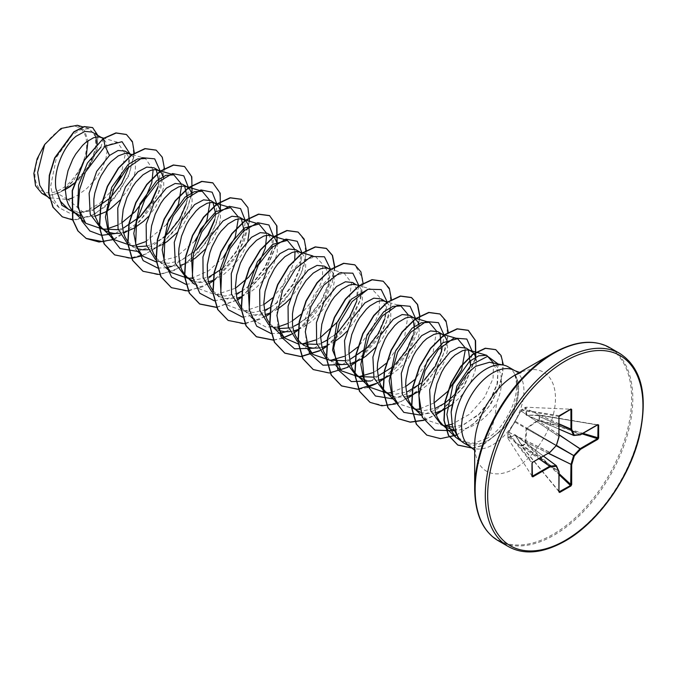 <?xml version="1.0" encoding="UTF-8"?>
<svg xmlns="http://www.w3.org/2000/svg" width="677" height="677" viewBox="0 0 677 677"><rect width="100%" height="100%" fill="white"/><g stroke="black" fill="none" stroke-linecap="round" stroke-linejoin="round"><path stroke-width="0.51" stroke-dasharray="3.38 2.54" d="M508.503 432.586L507.987 433.085A0.559 0.559 0 0 0 507.852 433.432L507.911 437.951L508.698 437.003L515.282 434.837L521.205 444.518L521.358 445.991L521.036 444.544L515.138 435.125L507.945 438.374L507.894 433.576A0.559 0.449 -39.3 0 1 508.376 432.975L521.205 410.6L507.911 433.297L508.376 432.975L532.444 462.374L532.097 463.381M559.092 491.46L521.739 446.194L521.51 445.813L525.547 443.477L525.75 443.884L521.468 446.211L559.456 491.9M559.667 415.636L558.965 416.44L558.965 436.335L521.163 411.159L521.476 410.296A0.559 0.449 -80.7 0 1 521.747 409.577L525.75 407.266L526.257 407.529L525.809 408.536L526.926 415.196L537.826 415.475L539.484 415.009L539.357 420.62L537.826 420.976L526.926 428.321L525.809 441.793L526.257 443.3L525.547 443.477L525.124 441.776L526.105 428.592L537.47 420.4L539.154 419.918L539.154 415.255L526.537 415.348L525.124 408.561L525.547 407.393L521.51 409.729L521.205 410.6M60.837 129.586A36.6 21.131 120 0 0 34.959 174.404A36.6 21.131 120 0 0 60.837 189.348A36.6 21.131 120 0 0 86.715 144.531A36.6 21.131 120 0 0 60.837 129.586M452.591 427.162L464.168 424.462L480.238 413.139L490.723 399.625L496.96 385.128L497.917 371.487L492.907 363.481L489.539 362.254M508.156 366.841A44.073 25.447 -60 0 1 514.884 374.542L514.605 374.237C519.487 389.393 514.994 406.606 501.124 425.884C496.774 431.376 491.908 435.624 486.543 438.628C492.281 429.277 495.564 417.481 496.393 403.221A39.351 22.722 -60 0 0 493.338 363.735A39.351 22.722 -60 0 0 491.02 362.677M514.884 374.542L515.002 374.609C520.765 390.316 516.771 407.799 503.028 427.077C498.069 433.331 492.543 438.036 486.467 441.192L481.127 443.41A44.073 25.447 -60 0 1 464.083 443.173M453.514 429.878L459.328 430.022L469.347 427.449C480.264 422.524 489.285 414.451 496.393 403.221M45.765 194.976L49.565 197.828L68.013 199.512L57.494 193.444A39.351 22.722 120 0 0 60.981 191.684A39.351 22.722 120 0 0 61.15 191.583L65.17 189.687M71.288 198.395L77.127 195.585L86.825 188.519L95.288 179.363L101.821 169.089L105.934 158.799L107.355 149.566L106.077 142.373L103.175 138.54M68.402 209.278L79.573 212.265L92.36 209.802M79.911 215.667L85.683 217.029L95.051 216.259M118.306 229.689L123.705 227.895M119.609 233.337L123.426 232.643M127.792 241.621L133.978 247.13L128.858 244.177L136.424 246.733M146.689 246.064L152.08 244.279L162.988 237.898M133.978 247.13L137.253 248.645M147.992 249.72L157.199 247.232L162.218 244.752M156.175 258.005L162.353 263.514L157.233 260.56L168.031 263.336L180.454 260.662L196.355 250.05M162.353 263.514L166.381 265.282L170.816 266.179L180.175 265.409M185.608 276.944L196.415 279.719L208.838 277.045M193.419 281.192L199.19 282.563L208.558 281.793M213.179 280.312L223.969 274.278L233.142 266.061L240.716 256.219L243.712 251.006L247.858 240.572M212.925 290.772L219.103 296.281L213.991 293.327L224.789 296.103L237.212 293.429M219.103 296.281L223.139 298.049L227.565 298.946L236.933 298.176M241.291 296.797L252.343 290.661L257.091 286.82L265.553 277.663L272.086 267.39L274.464 262.177L277.248 252.284L277.147 243.187L264.809 272.772L241.224 297.567M241.054 306.816L243.94 310.058L247.486 312.664L242.366 309.711L253.164 312.486L265.587 309.812M247.486 312.664L251.514 314.433L255.948 315.33L265.308 314.56M269.666 313.18L277.435 309.271M269.683 323.538L275.861 329.047L270.741 326.094L278.103 328.624M288.571 327.981L293.962 326.196M275.861 329.047L278.552 330.342M289.874 331.637L293.683 330.943M298.049 329.564L304.142 326.652L313.84 319.578L322.303 310.43L328.836 300.156L332.949 289.866L334.37 280.633L333.092 273.44L331.527 270.868L327.668 268.346M316.946 344.373L322.345 342.579M318.249 348.02L322.066 347.326M326.686 345.845L334.184 342.037M345.321 360.756L350.72 358.962M326.432 356.305L329.064 359.208L335.31 363.109M346.624 364.404L350.441 363.71M373.704 377.131L379.095 375.346M363.684 379.492L369.456 380.863L378.815 380.093M384.248 391.628L395.046 394.403L407.469 391.729M392.059 395.876L397.831 397.247L407.19 396.477M412.623 408.011L423.43 410.787L435.853 408.113M420.434 412.259L426.205 413.63L435.573 412.86M74.157 183.645L90.388 164.139L96.794 143.981M95.931 137.118L92.047 132.049M109.996 198.319L121.945 183.509L128.325 168.556L128.952 157.428L124.906 151.022M119.643 200.519L127.208 190.686L130.204 185.473L134.308 175.182L135.366 170.367L135.417 162.04L134.461 158.756L131.761 155.084M158.156 186.293L158.909 181.36M156.294 169.8L154.017 167.828M148.018 216.902L155.592 207.069L160.957 196.643L163.741 186.75L163.639 177.653M137.668 251.429L152.613 245.878L166.872 234.792L179.481 218.502L187.004 201.018L186.183 204.132L187.284 197.743M184.669 186.183L182.401 184.212M176.401 233.286L183.966 223.452L189.34 213.027L192.116 203.134L192.014 194.037M214.897 219.094L215.658 214.127M213.052 202.567L210.775 200.595M185.574 263.615L190.592 261.136M204.767 249.669L212.341 239.836L217.715 229.41L220.49 219.517L220.397 210.42L212.806 231.856L198.403 252.479L179.684 267.855L160.017 274.65M186.073 284.425L204.911 280.938L223.63 267.559L236.654 251.556L242.933 236.899L244.033 230.51M241.427 218.95L239.15 216.978M242.061 291.051L254.146 281.827L265.02 267.957L271.308 253.283L272.129 240.682L267.525 233.362M270.445 307.434L282.521 298.202L293.403 284.315L299.691 269.658L300.503 257.074L295.908 249.745M289.9 298.828L297.474 288.986L300.461 283.773L304.574 273.483L305.623 268.667L305.682 260.34L304.718 257.057L302.018 253.384M298.819 323.809L310.895 314.593L321.778 300.706L328.074 286.032L328.878 273.457L324.283 266.129M327.482 340.032L335.648 334.277M314.077 348.19L337.138 333.092L350.144 317.107L356.44 302.416L357.261 289.841L352.658 282.512M346.658 331.586L354.223 321.744L357.219 316.54L361.323 306.249L362.381 301.434L362.432 293.107L361.476 289.824L359.902 287.251L357.778 285.466M342.452 364.573L365.512 349.476L378.121 333.177L385.645 315.694L384.824 318.799L385.636 306.232L381.033 298.895M375.033 347.97L382.607 338.128L385.594 332.923L389.707 322.633L390.756 317.818L390.815 309.491L389.85 306.207L387.151 302.534M370.827 380.956L393.887 365.859L406.496 349.56L414.019 332.085L413.198 335.2L414.299 328.81M413.452 320.517L409.416 315.279M390.942 374.804L398.973 368.728L403.407 364.361L407.436 359.58L413.969 349.307L416.355 344.094L419.131 334.201L419.029 325.104M420.772 383.427L424.394 380.127L422.27 382.243L434.871 365.952L442.394 348.477L443.977 334.937M440.067 333.626L437.791 331.662M419.317 391.188L427.348 385.111L431.782 380.745L435.81 375.963L442.343 365.69L444.73 360.477L447.505 350.584L447.412 341.487M444.137 425.85L426.315 419.918L421.424 415.246L436.377 409.712L452.778 396.51L463.669 382.623L469.948 367.966L472.377 351.761M468.442 350.009L466.165 348.046M451.635 404.863L460.157 397.128L464.185 392.338L470.727 382.073L474.831 371.783L475.889 366.968L476.193 360.739M113.871 188.282L99.815 203.379L83.449 212.434L70.061 213.34L59.254 207.839L53.187 198.513L50.69 185.989L56.521 157.25L72.515 134.706L81.468 129.282L89.237 128.765L95.736 135.899L95.465 150.082L87.866 167.456L74.309 183.12M65.17 189.568L62.953 190.55L74.047 179.921L86.199 156.912M77.364 125.279L84.6 130.627L87.976 140.723M83.449 212.434L68.013 199.512M57.494 193.444L50.106 195.12L41.796 193.334M130.06 154.001L128.554 167.608M109.513 198.793L92.199 210.649L75.215 213.204M134.334 153.036L128.698 175.91L113.863 198.784L93.553 214.998L72.871 219.991M97.81 135.375L97.056 149.845L89.525 166.779L76.704 181.91L61.15 191.583M126.328 134.469L132.768 143.025L133.826 157.005L129.205 174.04L119.482 191.346L105.984 206.163L90.557 216.2L75.299 219.923L62.233 216.784M92.529 127.564L97.945 137.423L95.575 153.781L85.751 171.755L70.73 186.251M63.333 190.449L61.243 191.557M103.285 138.463L100.949 147.171L117.358 142.187L125.33 153.797L120.794 176.147M486.543 438.628L473.536 443.249L461.545 441.319M493.575 363.075L493.034 378.519L484.588 397.255L469.813 414.087L451.889 424.301M426.315 419.918L419.723 409.314M464.845 347.436L465.277 350.026M448.039 391.078L447.59 391.568M434.075 402.908L419.647 408.916M415.746 409.467L397.941 403.534M436.479 331.061L432.798 354.452L414.899 379.501M405.701 386.533L391.264 392.542M387.379 393.083L386.838 393.125M408.096 314.678L404.414 338.068L386.525 363.109M377.326 370.15L372.722 372.714M359.005 376.7L358.463 376.742M368.076 289.214L372.485 289.553L379.365 296.983L379.323 311.725L371.817 329.911L358.141 346.734M348.951 353.766L344.339 356.33M330.621 360.325L330.088 360.359M306.207 343.772L304.887 319.764L314.12 294.639L329.428 277.155L344.102 273.178L351.524 282.766L349.112 301.637M320.568 337.383L315.964 339.947M302.247 343.933L298.21 343.95M277.832 327.389L276.504 303.389L285.728 278.281L301.053 260.772L315.727 256.786L322.633 264.275L322.523 279.169L314.881 297.457L301.011 314.306M292.193 321L287.59 323.564M277.756 327.008L265.765 326.94L256.058 321.617L249.458 311.005M294.588 249.144L295.011 251.726M294.732 259.74L287.463 279.432L272.636 297.914M263.818 304.616L243.915 311.251L227.684 305.234L221.083 294.622M266.213 232.761L266.645 235.342M235.444 288.233L215.565 294.867L199.3 288.851L192.708 278.247M237.839 216.378L238.262 218.959M223.368 257.302L208.77 270.741L192.632 277.858M188.731 278.408L188.198 278.442M209.464 199.994L209.887 202.575M194.993 240.919L176.392 256.82L156.548 262.05M181.081 183.611L181.512 186.192M166.61 224.544L145.707 241.647M135.823 245.099L131.448 245.675M132.37 154.644L145.47 158.494L153.137 169.809M121.936 222.699L117.324 225.263M107.448 228.716L103.073 229.291M458.151 437.63L468.366 443.934L481.127 443.41M115.437 233.506L139.631 217.249M158.63 184.626L160.204 171.112M187.004 201.018L188.612 187.935M157.699 268.041L166.034 267.821M172.186 266.273L195.255 251.175M215.379 217.419L216.987 204.319M223.63 267.559L236.231 251.277L243.754 233.81L245.362 220.694M214.245 300.783L233.176 297.372L252.013 283.934L264.605 267.652L272.129 250.185L273.736 237.077M242.62 317.166L261.55 313.747L280.396 300.317L292.989 284.035L300.503 266.569L302.111 253.316M271.206 333.575L279.542 333.346M285.694 331.806L308.771 316.701L321.372 300.41L328.887 282.935L330.452 269.158M337.138 333.092L338.246 331.958M356.787 300.986L358.827 285.542M385.645 315.694L387.202 301.925M414.019 332.085L415.602 318.554M393.049 398.88L407.994 393.329L422.27 382.243M450.645 398.626L451.779 397.467M453.556 395.554L464.278 380.55L470.769 364.869M453.869 430.75L478.275 415.128L490.402 399.362L497.612 382.717L498.103 363.998M113.854 239.404L133.098 227.921L149.651 209.684L160.694 188.477L164.469 168.649M142.238 255.788L159.256 246.081L174.497 230.832L185.904 212.502L192.014 194.02M188.401 291.034L209.134 283.604M215.269 279.423L239.099 252.039L249.483 221.235M216.606 307.434L237.517 299.987M245.15 323.801L265.892 316.371M269.861 313.764L284.543 300.503L296.314 284.01L303.838 266.56L306.351 250.566M273.533 340.184L281.996 338.424M291.279 334.463L294.267 332.754M298.244 330.148L312.986 316.819L324.782 300.233L332.289 282.698L334.726 266.679M319.662 350.847L322.641 349.137M326.619 346.531L341.301 333.27L353.064 316.777L360.587 299.327L363.109 283.333M348.037 367.23L351.024 365.521M357.151 361.34L382.116 331.95L389.14 315.11L391.484 299.708M358.658 389.334L367.129 387.574M376.412 383.614L379.399 381.904M385.526 377.724L399.498 364.361L410.575 348.173L417.591 331.256L419.858 315.829M395.503 403.957L407.774 398.288M413.901 394.107L427.881 380.745L438.958 364.556L445.965 347.639L448.233 332.212M423.887 420.341L436.149 414.671M442.284 410.49L464.295 386.127L475.787 357.854M456.29 435.218L475.144 422.71L490.791 404.211L500.675 383.605L503.4 365.081M472.436 448.157L482.1 445.728L503.705 428.558L501.124 425.884M103.2 241.731L111.629 239.946M113.685 239.243L139.53 221.582L158.274 193.825L164.172 166.534L161.744 156.429L156.091 150.108M114.54 254.831L129.087 258.275L145.902 254.027L162.717 242.899L177.239 226.719L187.546 208.101L192.336 190.009L191.168 175.351L184.466 166.491M142.923 271.223L157.47 274.659L174.285 270.411L191.092 259.283L205.613 243.102L215.921 224.485L220.719 206.4L219.543 191.735L212.849 182.875M171.306 287.607L185.853 291.042L202.668 286.794L219.466 275.666L233.988 259.486L244.295 240.868L249.094 222.784L247.926 208.127L241.232 199.258M216.538 307.282L237.432 299.759M241.249 297.245L264.825 272.239L276.995 242.552M228.064 320.373L242.611 323.809L259.426 319.561L276.233 308.424L290.746 292.252L301.053 273.635L305.843 255.551L304.675 240.894L297.99 232.025M273.457 340.032L281.894 338.246M291.169 334.26L294.19 332.525M298.269 329.826L323.352 302.145L334.37 270.318M319.544 350.644L322.565 348.909M326.644 346.209L346.996 325.713L359.902 300.647L362.5 278.179L354.731 264.792M313.18 369.515L327.727 372.959L344.542 368.711L361.357 357.583L375.879 341.403L386.186 322.777L390.976 304.692L389.8 290.027L383.106 281.175M376.302 383.41L379.315 381.676M384.502 378.172L408.849 350.678L419.503 319.459M369.938 402.282L384.485 405.726L401.3 401.478L418.107 390.35L432.628 374.169L442.936 355.552L447.734 337.459L446.558 322.802L439.864 313.942M423.777 420.163L436.073 414.434M441.26 410.939L463.94 386.169L475.635 357.236M426.705 435.057L441.125 438.493L457.796 434.287L474.349 423.083L488.472 407.165L498.39 389.114L502.969 371.8L501.877 357.913L495.64 349.603M472.258 448.022L481.897 445.576L503.468 428.414A43.658 25.201 -60 0 0 514.605 374.237M50.106 195.12A39.139 22.595 120 0 0 74.047 179.921M515.002 374.609A43.658 25.201 -60 0 1 503.705 428.558L503.028 427.077M598.036 425.063L597.461 424.834L580.223 434.786L537.876 415.627M526.105 415.094A0.559 0.465 -15.5 0 1 526.714 415.077L559.092 429.074L526.537 415.348M570.939 409.526L570.381 409.5M521.045 410.914L558.931 436.53L556.181 445.694M532.139 475.728L532.444 476.202M515.282 434.837L543.479 456.154L515.138 435.125A0.559 0.465 -104.5 0 1 514.85 434.592M521.045 444.137L558.931 471.454L558.965 491.51M559.092 473.646L526.257 443.3L525.75 443.884L559.092 474.695M515.282 421.339L556.384 445.331M558.99 416.457L521.476 410.296L521.612 409.61A0.559 0.559 0 0 0 521.375 409.898L514.875 422.025L556.113 445.661L549.995 452.354M514.85 422.093L508.715 432.188L549.826 452.304L532.477 462.383M508.698 432.29L549.682 452.422M559.092 423.904L525.183 408.299M559.092 424.047L525.809 408.536A0.559 0.491 -3.2 0 0 525.124 408.561M508.503 437.181L538.977 458.752M580.384 434.82L537.47 415.686M508.698 437.003A0.559 0.491 -116.8 0 0 509.019 437.604L539.095 458.684M597.461 424.834L539.154 415.255L597.486 424.97M521.205 444.518L515.248 435.133L543.504 456.137M559.1 491.832L521.468 446.211A0.559 0.559 0 0 1 521.358 445.991L521.163 444.772L559.075 471.734M582.051 433.881L539.357 420.62L539.154 419.918L582.965 433.356M559.092 434.736L538.08 420.925L537.876 420.222M559.092 434.956L537.47 420.4M556.494 445.39L526.537 427.839M556.274 445.754L526.105 428.592M525.183 442.216L525.894 442.039L548.353 453.336M548.539 453.226L525.124 441.776M508.393 546.584A111.477 64.357 120 0 0 564.127 541.058A111.477 64.357 120 0 0 636.955 442.826A111.477 64.357 120 0 0 619.87 353.504M498.238 540.72A111.477 64.357 120 0 0 553.981 535.202A111.477 64.357 120 0 0 626.8 436.97A111.477 64.357 120 0 0 609.715 347.639M474.662 489.006A110.986 64.078 120 0 0 553.143 534.322A110.986 64.078 120 0 0 631.624 398.389A110.986 64.078 120 0 0 553.143 353.081M474.662 450.357L475.474 451.618L474.662 445.034A57.13 32.987 120 0 0 515.062 468.366A57.13 32.987 120 0 0 555.462 398.389A57.13 32.987 120 0 0 515.062 375.066M470.735 447.006A44.073 25.447 120 0 0 492.771 444.831A44.073 25.447 120 0 0 521.561 405.988A44.073 25.447 120 0 0 514.808 370.674M574.121 435.429L573.597 435.379M559.456 415.754L521.612 409.61L525.64 407.283A0.559 0.559 0 0 1 525.927 407.215L570.855 409.221M532.139 476.278L507.945 438.374A0.559 0.559 0 0 1 507.852 438.095A0.559 0.559 0 0 0 507.852 438.095L507.894 433.576A0.559 0.449 -39.3 0 1 507.894 433.559L532.097 463.136M556.164 465.573L556.469 466.004M521.163 372.477L519.665 372.409M103.53 229.554L105.595 230.747M299.124 342.477L304.235 345.431M327.499 358.861L332.61 361.814M243.458 219.466L244.27 219.932M328.582 268.617L329.394 269.082M59.254 207.839L49.573 198.606M89.229 128.765L82.873 126.895M492.907 363.481L493.338 363.735M47.517 196.643L49.565 197.828M397.907 305.073L387.76 302.094M336.291 366.105L328.785 358.945M372.485 289.561L359.081 285.618M307.917 349.721L300.41 342.562M344.111 273.178L330.706 269.234M315.727 256.795L312.774 255.923M251.167 316.954L243.652 309.795M227.684 305.234L215.278 293.412M258.978 224.028L256.016 223.156M199.3 288.851L194.409 284.188M230.603 207.644L227.641 206.773M166.034 267.804L158.52 260.645M137.651 251.421L130.145 244.262M117.358 142.187L103.708 138.176M138.497 218.409L140.63 216.293M166.872 234.792L169.005 232.676M243.754 233.81L242.933 236.899M252.013 283.934L254.146 281.827M272.129 250.185L271.308 253.283M280.396 300.317L282.521 298.202M300.503 266.569L299.691 269.658M308.771 316.701L310.895 314.593M328.887 282.935L328.066 286.032M357.27 299.31L356.449 302.416M365.512 349.476L367.645 347.36M393.887 365.859L396.02 363.744M442.394 348.477L441.573 351.591M478.275 415.128L480.238 413.139M497.612 382.717L496.96 385.128M128.334 168.556L128.833 166.534M597.808 424.792L539.484 415.009A0.559 0.559 0 0 0 539.231 415.026L526.799 415.162L559.092 429.142"/><path stroke-width="1.02" d="M474.662 489.006L474.662 445.034A57.13 32.987 120 0 1 515.062 375.066L553.143 353.081A110.986 64.078 120 0 0 474.662 489.006C475.068 514.249 482.929 531.487 498.238 540.72L508.393 546.584C524.04 555.225 542.903 553.414 564.965 541.143C597.596 522.856 628.865 479.147 639.113 437.46C648.388 396.062 641.974 368.068 619.87 353.504A111.477 64.357 120 0 0 564.127 359.022A111.477 64.357 120 0 0 491.307 457.254A111.477 64.357 120 0 0 508.393 546.584M503.586 365.115L489.539 362.254L475.813 366.257C462.129 376.674 453.912 391.958 451.144 412.115L452.439 426.612L458.151 437.63L460.309 440.075A44.073 25.447 -60 0 1 458.591 404.025A44.073 25.447 -60 0 1 486.12 369.016A44.073 25.447 -60 0 1 503.586 365.115A44.073 25.447 -60 0 1 508.156 366.841L514.808 370.674A44.073 25.447 120 0 0 492.771 372.858A44.073 25.447 120 0 0 463.973 411.692A44.073 25.447 120 0 0 470.735 447.006L474.662 450.357M470.735 447.006L464.083 443.173A44.073 25.447 -60 0 1 460.309 440.075M476.193 360.739L474.983 355.357L473.409 352.785L466.165 348.046L458.913 347.318L450.036 352.04L437.232 367.933L429.65 389.8L430.724 410.795L441.006 424.394L446.118 427.348L453.514 429.878M443.663 425.672L452.591 427.162M471.285 350.999L468.67 350.051L465.658 349.975L462.332 350.788L455.156 354.993L451.508 358.311L444.654 367.019L441.641 372.215L436.902 383.698L434.363 395.749L434.059 401.656L435.472 412.521L437.207 417.252L439.585 421.348L442.572 424.741L446.118 427.348M68.013 199.512L72.067 198.082M103.175 138.54L92.047 132.049L84.921 131.397L76.179 136.195C63.866 145.809 53.051 170.291 55.963 188.781L60.228 201.094L68.402 209.278L79.911 215.667M102.379 138.015L99.773 137.067L96.76 136.991L93.434 137.803L86.258 142.018L82.611 145.335L75.748 154.034L72.735 159.23L68.005 170.714L65.466 182.773L65.161 188.671L66.574 199.546L68.301 204.268L70.687 208.372L73.675 211.757L77.22 214.364M95.051 216.259L105.502 211.969L110.461 208.744L119.643 200.519M131.761 155.084L124.906 151.022L118.035 150.497L109.513 155.448L96.718 171.315L89.127 193.199L90.21 214.22L100.484 227.794L103.53 229.554M103.149 229.08L118.306 229.689M130.763 154.398L128.148 153.451L125.135 153.374L118.272 155.871L110.986 161.718L107.448 165.755L101.118 175.614L98.504 181.216L94.805 193.123L93.841 199.156L93.9 210.691L94.949 215.929L99.062 224.756L102.049 228.141L105.595 230.747L109.632 232.516L114.058 233.413L119.609 233.337M123.426 232.643L133.885 228.352L143.583 221.286L148.018 216.902M163.639 177.653L161.261 172.567L159.137 170.782L154.017 167.828L146.765 167.101L137.896 171.831L125.482 187.021L117.773 208.017L118.035 228.699L126.988 242.95M136.424 246.733L146.689 246.064M159.137 170.782L156.522 169.834L153.51 169.758L150.192 170.57L143.008 174.784L135.832 182.138L132.506 186.801L126.878 197.599L123.18 209.506L121.911 221.438L123.332 232.313L125.059 237.035L127.792 241.621M137.253 248.645L142.441 249.796L147.992 249.72M192.014 194.037L189.636 188.951L187.512 187.165L182.401 184.212L175.148 183.484L166.271 188.206L153.848 203.405L146.147 224.409L146.41 245.04L155.329 259.308M187.512 187.165L184.906 186.217L181.893 186.141L178.567 186.954L171.383 191.168L164.206 198.522L160.881 203.185L155.261 213.983L151.563 225.89L150.286 237.822L151.707 248.696L153.434 253.418L156.175 258.005M180.175 265.409L185.574 263.615M212.849 182.875L220.186 193.19L220.389 210.403L218.019 205.334L210.775 200.595L203.523 199.867L194.646 204.589L181.859 220.448L174.26 242.332L175.335 263.361L185.608 276.944L193.419 281.192M215.887 203.549L213.28 202.601L210.268 202.525L206.942 203.337L199.766 207.551L196.118 210.869L189.255 219.568L186.243 224.764L181.512 236.248L178.973 248.307L178.669 254.205L180.082 265.079L181.808 269.801L184.195 273.906L187.182 277.291L190.728 279.897M208.558 281.793L213.179 280.312M243.458 219.466L239.15 216.978L231.898 216.251L223.021 220.973L210.64 236.104L202.939 256.972L203.1 277.587L211.884 291.931M247.858 240.572L249.238 231.483L248.924 227.574L247.968 224.29L246.394 221.717L244.27 219.932L241.655 218.984L238.642 218.908L235.317 219.72L228.141 223.935L220.956 231.289L217.639 235.951L212.011 246.75L209.887 252.631L207.348 264.69L207.407 276.224L208.457 281.463L210.192 286.185L212.925 290.772M236.933 298.176L241.291 296.797M276.995 242.552L276.656 225.653L269.497 215.574L276.935 225.957L277.147 243.17L274.769 238.101L272.645 236.315L267.525 233.362L260.273 232.634L251.395 237.356L238.973 252.572L231.272 273.601L231.551 294.233L240.513 308.5M272.645 236.315L270.03 235.368L267.017 235.291L263.7 236.104L256.515 240.318L249.339 247.672L246.013 252.335L240.386 263.133L236.688 275.04L235.418 286.972L236.84 297.846L238.566 302.568L241.054 306.816M265.308 314.56L269.666 313.18M302.018 253.384L295.908 249.745L288.647 249.018L279.779 253.74L267.39 268.896L259.68 289.841L259.883 310.481L268.761 324.782M278.103 328.624L288.571 327.981M301.02 252.699L298.413 251.751L295.4 251.675L292.075 252.487L284.89 256.693L277.714 264.055L274.388 268.718L268.769 279.516L265.071 291.423L263.793 303.355L265.215 314.23L266.941 318.952L269.683 323.538M278.552 330.342L284.323 331.713L289.874 331.637M293.683 330.943L298.049 329.564M328.582 268.617L324.283 266.129L317.031 265.401L308.153 270.123L295.747 285.305L288.047 306.249L288.267 326.864L297.144 341.166M301.79 343.764L316.946 344.373M330.706 269.234L326.788 268.134L323.775 268.058L320.449 268.871L313.273 273.076L306.089 280.439L299.75 290.298L297.144 295.9L293.446 307.807L292.481 313.84L292.54 325.375L293.59 330.613L295.316 335.335L297.702 339.439L300.69 342.824L304.235 345.431L308.263 347.199L312.698 348.096L318.249 348.02M322.066 347.326L326.686 345.845M359.081 285.618L356.043 284.729L352.658 282.512L345.405 281.784L336.528 286.506L324.122 301.68L316.421 322.675L316.658 343.324L325.569 357.591M330.164 360.147L345.321 360.756M356.043 284.729L352.15 284.442L348.824 285.254L341.648 289.46L334.463 296.822L331.146 301.485L325.519 312.283L321.82 324.19L320.551 336.122L321.964 346.988L323.699 351.718L326.432 356.305M335.31 363.109L341.073 364.48L346.624 364.404M350.441 363.71L360.9 359.419L365.851 356.195L375.033 347.97M387.151 302.534L381.033 298.895L373.78 298.168L364.911 302.89L352.108 318.774L344.525 340.624L345.592 361.645L355.874 375.244L363.684 379.492M358.531 376.522L373.704 377.131M386.152 301.849L383.537 300.901L380.525 300.825L377.207 301.637L370.023 305.843L366.384 309.169L359.521 317.868L356.508 323.064L351.769 334.548L349.239 346.607L348.926 352.505L350.347 363.371L352.074 368.102L354.452 372.198L357.16 375.329L360.993 378.198M378.815 380.093L384.214 378.299L390.942 374.804M415.323 318.757L409.416 315.279L402.163 314.551L393.286 319.273L380.474 335.174L372.892 357.05L373.983 378.045L384.248 391.628L392.059 395.876M414.527 318.232L411.921 317.285L408.908 317.208L405.582 318.021L398.398 322.227L394.759 325.552L387.896 334.252L384.883 339.448L380.144 350.931L377.614 362.99L377.301 368.889L378.722 379.755L380.449 384.485L382.835 388.581L385.535 391.712L389.368 394.581M407.19 396.477L412.589 394.683L419.317 391.188M447.412 341.487L445.034 336.401L442.902 334.616L437.791 331.662L430.53 330.935L421.661 335.657L408.866 351.532L401.275 373.391L402.35 394.42L412.623 408.011L420.434 412.259M442.902 334.616L440.295 333.668L437.283 333.592L433.957 334.404L426.781 338.61L423.133 341.936L416.27 350.635L413.258 355.831L408.527 367.315L405.988 379.365L405.684 385.272L407.097 396.138L408.823 400.869L411.21 404.964L414.197 408.358L417.743 410.964M435.573 412.86L443.841 409.746M65.17 189.687L74.157 183.645M96.794 143.981L95.931 137.118M93.739 209.235L110.444 197.896M123.705 227.895L140.63 216.293L151.504 202.423L157.809 187.741M158.909 181.36L156.294 169.8M162.988 237.898L169.005 232.676L179.879 218.823L186.183 204.132M187.284 197.743L184.669 186.183M162.218 244.752L167.211 241.511L176.401 233.286M197.379 249.06L208.254 235.198L214.55 220.524M215.658 214.127L213.052 202.567M190.592 261.136L195.594 257.895L204.767 249.669M208.838 277.045L222.09 268.786M244.033 230.51L241.427 218.95M237.212 293.429L242.061 291.051M265.587 309.812L270.445 307.434M277.435 309.271L285.466 303.203L289.9 298.828M293.962 326.196L298.819 323.809M322.345 342.579L327.482 340.032M335.648 334.277L339.27 330.977M334.184 342.037L342.215 335.961L346.658 331.586M350.72 358.962L367.645 347.36L378.519 333.49L384.824 318.799M379.095 375.346L392.313 367.12M396.02 363.744L406.902 349.874L413.198 335.2M414.299 328.81L413.452 320.517M419.029 325.104L418.225 322.59L415.526 318.918M407.469 391.729L420.772 383.427M424.394 380.127L435.286 366.249L441.565 351.591L440.067 333.626M435.853 408.113L444.654 403.255M444.95 403.043L452.778 396.502M470.498 365.58L468.442 350.009M444.095 409.61L451.635 404.863M74.309 183.12L66.228 188.832M47.517 196.643L41.796 193.334L35.534 185.752L33.85 173.549L37.083 158.9L44.674 144.48L60.964 128.478L77.364 125.279L82.873 126.895M87.976 140.723L86.199 156.912M44.674 144.48L37.641 172.517L39.731 185.363L45.765 194.976L49.573 198.606M109.513 155.448L105.07 146.19L122.029 141.688L130.06 154.001M128.554 167.608L121.513 183.628L109.996 198.319M75.215 213.204L61.878 205.258L55.963 188.781M115.437 233.506L101.55 235.342L89.88 230.975L81.849 220.905L78.363 206.409L79.666 189.425L85.336 172.237L105.07 146.19L103.522 138.599L116.148 133.039L126.447 134.537L132.413 141.595L134.334 153.036M72.871 219.991L62.343 216.852L53.119 207.264L48.761 192.767L49.523 175.521L54.879 158.046L74.089 131.922L84.363 126.701L92.647 127.631L97.81 135.375M103.285 138.463L84.05 160.305L72.194 190.643L72.608 219.771L77.83 230.865L86.284 238.516L78.067 231.001L72.845 219.907L72.431 190.779L84.286 160.449L103.285 138.463L115.911 132.895L126.328 134.469M62.233 216.784L52.882 207.128L48.524 192.632L49.286 175.385L54.642 157.91L73.852 131.787L84.126 126.565L92.529 127.564M70.73 186.251L65.17 189.568M120.794 176.147L113.871 188.282M461.545 441.319L455.824 437.376L449.46 427.576L446.879 414.442L453.015 384.511L469.542 361.332L478.732 355.806L486.695 355.298L493.575 363.075M451.889 424.301L444.137 425.85M419.723 409.314L418.386 385.306L427.61 360.198L442.927 342.689L457.618 338.703L464.845 347.436M465.277 350.026L461.612 369.794L448.039 391.078M447.59 391.568L434.075 402.908M419.647 408.916L415.746 409.467M385.535 391.712L397.941 403.534L391.687 393.853L389.19 380.855L395.427 351.219L412.014 328.252L421.229 322.802L429.235 322.328L436.479 331.061M414.899 379.501L405.701 386.533M391.264 392.542L387.379 393.083M386.838 393.125L369.566 387.151L363.304 377.47L360.807 364.454L367.061 334.81L383.664 311.852L392.872 306.41L400.86 305.945L408.096 314.678M386.525 363.109L377.326 370.15M372.722 372.714L359.005 376.7M358.463 376.742L341.191 370.768L332.551 350.111L336.951 322.624L351.245 299.268L368.076 289.214M358.141 346.734L348.951 353.766M344.339 356.33L330.621 360.325M330.088 360.359L312.808 354.384L306.207 343.772M349.112 301.637L337.874 321.592L320.568 337.383M315.964 339.947L302.247 343.933M298.21 343.95L284.433 338.001L277.832 327.389M301.011 314.306L292.193 321M287.59 323.564L277.756 327.008M249.458 311.005L248.129 286.989L257.37 261.872L272.67 244.389L287.353 240.411L294.588 249.144M295.011 251.726L294.732 259.74M272.636 297.914L263.818 304.616M221.083 294.622L219.746 270.631L228.978 245.506L244.295 228.005L258.978 224.019L266.213 232.761M266.645 235.342L265.316 248.239L259.088 263.04L248.671 277.198L235.444 288.233M192.708 278.247L191.379 254.23L200.604 229.131L215.921 211.63L230.595 207.644L237.839 216.378M238.262 218.959L235.19 237.238L223.368 257.302M192.632 277.858L188.731 278.408M188.198 278.442L170.926 272.467L164.672 262.786L162.175 249.779L168.421 220.127L185.016 197.176L194.231 191.735L202.22 191.252L209.464 199.994M209.887 202.575L206.815 220.837L194.993 240.919M156.548 262.05L142.551 256.084L136.289 246.403L133.792 233.396L140.037 203.76L156.632 180.793L165.848 175.351L173.845 174.878L181.081 183.611M181.512 186.192L178.423 204.488L166.61 224.544M145.707 241.647L135.823 245.099M131.448 245.675L114.176 239.7L107.914 230.019L105.417 216.995L111.663 187.368L128.258 164.409L137.473 158.968L145.47 158.494M153.137 169.809L151.8 182.714L145.572 197.523L135.146 211.681L121.936 222.699M117.324 225.263L107.448 228.716M103.073 229.291L85.793 223.317L77.737 207.111L78.6 184.999L87.426 163.039L100.949 147.171M139.631 217.249L151.005 202.279L158.156 186.293M160.204 171.112L154.695 158.841L142.288 157.699L127.056 168.37L113.863 188.299L107 212.375L109.031 234.352L120.041 248.544L137.668 251.429M188.612 187.935L183.789 175.817L172.533 173.54L158.19 182.011L144.886 199.436L136.5 221.828L135.671 243.94L143.169 260.62L157.699 268.041M166.034 267.821L172.186 266.273M196.355 250.05L207.737 235.088L214.897 219.094M216.987 204.319L212.172 192.2L200.908 189.924L186.564 198.395L173.261 215.819L164.875 238.211L164.046 260.323L171.543 277.003L186.073 284.425M245.362 220.694L240.555 208.592L229.325 206.299L215.007 214.719L201.712 232.084L193.292 254.417L192.386 276.521L199.8 293.251L214.245 300.783M273.736 237.077L268.938 224.976L257.7 222.682L243.382 231.102L230.087 248.467L221.667 270.8L220.77 292.904L228.174 309.634L242.62 317.166M302.111 253.316L297.228 241.283L285.948 239.099L271.612 247.621L258.343 265.071L249.991 287.437L249.178 309.524L256.685 326.162L271.206 333.575M279.542 333.346L285.694 331.806M330.452 269.158L324.461 256.795L311.251 256.481L295.46 268.735L282.495 290.365L276.918 315.397L281.116 336.858L294.58 348.824L314.077 348.19M338.246 331.958L349.628 316.988L356.787 300.986M358.827 285.542L352.835 273.178L339.626 272.865L323.834 285.119L310.87 306.749L305.293 331.781L309.491 353.242L322.963 365.208L342.452 364.573M387.202 301.925L381.21 289.561L368 289.248L352.209 301.502L339.245 323.132L333.668 348.164L337.865 369.625L351.338 381.591L370.827 380.956M415.602 318.554L410.084 306.292L397.678 305.149L382.446 315.82L369.253 335.741L362.39 359.817L364.412 381.794L375.43 395.994L393.049 398.88M443.977 334.937L438.468 322.675L426.053 321.533L410.821 332.195L397.627 352.125L390.773 376.2L392.795 398.178L403.805 412.378L421.432 415.263L413.918 408.096M451.779 397.467L453.556 395.554M472.377 351.761L466.817 339.042L453.971 338.077L438.298 349.569L425.088 370.581L418.894 395.419L422.253 417.252L434.905 430.14L453.869 430.75M498.103 363.998L487.635 356.33L471.319 364.768L456.916 386.085L451.144 412.115M86.284 238.516L99.062 242.027L113.854 239.404M164.469 168.649L162.277 157.199L156.209 150.176L145.2 148.72L131.888 154.991L118.585 168.184L107.575 186.454L100.805 207.17L99.578 227.337L104.343 244.042L114.658 254.899L131.473 258.284M131.643 258.267L142.238 255.788M192.014 194.02L191.803 176.799L184.584 166.559L173.574 165.103L160.263 171.374L146.96 184.567L135.95 202.838L129.18 223.554L127.953 243.728L132.726 260.433L143.042 271.291L160.017 274.65M212.967 182.942L201.958 181.487L188.646 187.757L175.335 200.951L164.325 219.221L157.555 239.946L156.328 260.112L161.109 276.817L171.425 287.674L188.401 291.034M209.134 283.604L212.849 281.183M213.111 280.997L215.269 279.423M249.483 221.235L247.917 207.577L241.35 199.326L230.341 197.87L217.029 204.132L203.718 217.325L192.7 235.604L185.93 256.329L184.711 276.495L189.484 293.209L199.808 304.058L216.606 307.434M237.517 299.987L241.224 297.567M269.734 215.718L258.716 214.254L245.404 220.516L232.093 233.709L221.083 251.988L214.313 272.713L213.086 292.887L217.867 309.592L228.183 320.449L245.15 323.801M265.892 316.371L269.861 313.764M306.351 250.566L304.168 239.125L298.108 232.093L287.09 230.637L273.779 236.899L260.476 250.092L249.458 268.371L242.688 289.087L241.461 309.262L246.242 325.975L256.558 336.824L273.533 340.184M281.996 338.424L291.279 334.463M294.267 332.754L298.244 330.148M334.726 266.679L332.5 255.407L326.475 248.476L315.465 247.02L302.154 253.283L288.851 266.476L277.832 284.746L271.062 305.471L269.835 325.637L274.608 342.35L284.924 353.208L301.045 356.635L319.662 350.847M322.641 349.137L326.619 346.531M363.109 283.333L360.917 271.883L354.85 264.859L343.84 263.404L330.528 269.666L317.225 282.859L306.216 301.13L299.446 321.846L298.218 342.02L302.983 358.725L313.299 369.583L329.42 373.019L348.037 367.23M351.024 365.521L357.151 361.34M391.484 299.708L389.292 288.267L383.224 281.243L372.215 279.787L358.903 286.058L345.6 299.251L334.59 317.521L327.82 338.238L326.593 358.404L331.358 375.109L341.673 385.966L358.658 389.334M367.129 387.574L376.412 383.614M379.399 381.904L385.526 377.724M419.858 315.829L417.633 304.548L411.599 297.626L400.589 296.171L387.278 302.441L373.975 315.634L362.965 333.905L356.195 354.621L354.968 374.796L359.741 391.501L370.057 402.35L381.862 405.811L395.503 403.957M407.774 398.288L413.901 394.107M448.233 332.212L446.008 320.932L439.982 314.01L428.973 312.554L415.661 318.816L402.35 332.018L391.34 350.288L384.57 371.004L383.343 391.179L388.124 407.884L398.44 418.741L410.245 422.194L423.887 420.341M436.149 414.671L442.284 410.49M475.787 357.854L475.576 340.641L468.366 330.393L457.356 328.929L444.044 335.2L430.733 348.393L419.715 366.672L412.945 387.388L411.726 407.562L416.499 424.276L426.823 435.125L440.473 438.637L456.29 435.218M503.4 365.081L501.082 355.552L495.759 349.67L485.485 348.35L473.189 354.257L461.02 366.528L451.077 383.343L445.094 402.231L444.171 420.459L448.614 435.438L457.906 445.119L472.436 448.157M86.047 238.38L103.2 241.731M111.629 239.946L113.685 239.243M156.091 150.108L144.963 148.585L131.651 154.855L118.348 168.048L107.338 186.319L100.568 207.035L99.341 227.201L104.114 243.906L114.54 254.831M184.466 166.491L173.337 164.968L160.026 171.239L146.723 184.432L135.713 202.702L128.943 223.418L127.716 243.593L132.489 260.298L142.923 271.223M212.73 182.807L201.721 181.351L188.409 187.614L175.098 200.815L164.088 219.086L157.318 239.802L156.091 259.976L160.872 276.681L171.306 287.607M241.232 199.258L230.104 197.726L216.792 203.997L203.481 217.19L192.471 235.469L185.693 256.185L184.474 276.36L189.247 293.073L199.571 303.922L216.538 307.282M237.432 299.759L241.249 297.245M269.497 215.574L258.479 214.11L245.167 220.38L231.856 233.573L220.846 251.852L214.076 272.577L212.849 292.743L217.63 309.457L228.064 320.373M297.99 232.025L286.853 230.493L273.542 236.764L260.239 249.957L249.221 268.227L242.451 288.952L241.224 309.127L246.005 325.84L256.321 336.689L273.457 340.032M281.894 338.246L291.169 334.26M294.19 332.525L298.269 329.826M334.37 270.318L334.497 267.085M334.497 266.806L332.305 255.364L326.238 248.341L315.228 246.877L301.925 253.147L288.614 266.34L277.595 284.611L270.825 305.335L269.598 325.502L274.371 342.215L284.687 353.072L300.867 356.5L319.544 350.644M322.565 348.909L326.644 346.209M354.731 264.792L343.603 263.268L330.291 269.531L316.988 282.724L305.979 300.994L299.209 321.71L297.982 341.885L302.746 358.59L313.18 369.515M383.106 281.175L371.978 279.652L358.666 285.914L345.363 299.116L334.353 317.378L327.583 338.102L326.356 358.268L331.129 374.973L341.436 385.831L357.617 389.267L376.302 383.41M379.315 381.676L384.502 378.172M419.503 319.459L419.63 316.227M419.63 315.956L417.438 304.506L411.362 297.482L400.352 296.027L387.041 302.306L373.738 315.499L362.728 333.769L355.958 354.486L354.731 374.652L359.504 391.365L369.938 402.282M439.864 313.942L428.736 312.41L415.424 318.681L402.113 331.882L391.103 350.153L384.333 370.869L383.106 391.044L387.887 407.749L398.203 418.606L410.067 422.067L423.777 420.163M436.073 414.434L441.26 410.939M475.635 357.236L475.288 340.328L468.129 330.258L457.119 328.794L443.807 335.064L430.496 348.257L419.486 366.528L412.708 387.252L411.489 407.427L416.262 424.132L426.705 435.057M495.64 349.603L485.257 348.215L472.952 354.122L460.783 366.392L450.84 383.207L444.857 402.096L443.934 420.324L448.377 435.294L457.669 444.984L472.258 448.022M598.646 424.995L598.646 437.968L597.816 439.322L580.587 449.274L574.299 455.917L571.693 464.676L571.693 484.58L570.931 485.976L559.693 492.458L558.931 491.951L558.931 472.047L556.325 466.292L550.037 466.91L532.807 476.862L531.978 476.456L531.978 463.483L532.807 462.129L550.037 452.177L556.325 445.534L558.931 436.775L558.931 416.871L559.693 415.475L570.931 408.993L571.693 409.5L571.693 429.404L574.299 435.159L580.587 434.541L597.816 424.589L598.646 424.995L597.816 424.589M597.816 439.322L598.036 425.063L597.486 424.97M559.092 429.142L573.681 435.446A0.559 0.559 0 0 0 573.961 435.489L580.384 434.82M573.597 435.379L559.092 429.108L573.571 435.336L570.939 429.421L570.931 408.993M571.693 409.5L570.686 409.272L559.667 415.636M570.855 409.221L558.965 416.44M549.682 452.422L532.477 462.383L531.978 463.483M532.097 463.381L532.444 476.202L549.682 466.25L538.977 458.752M532.147 476.278L532.807 476.862M558.931 491.951L559.092 471.818L556.443 465.835A0.559 0.559 0 0 0 556.266 465.615L543.504 456.137M559.109 491.841L570.686 485.409L570.973 464.507L573.571 455.739L580.079 448.733L559.092 434.956M558.965 491.51L559.456 491.9L558.965 491.51M598.646 437.968L582.965 433.356M574.121 435.429L580.248 434.862A0.559 0.559 0 0 0 580.468 434.795L597.816 424.801M559.092 434.736L580.587 449.274L580.223 448.614L597.461 438.662L582.051 433.881M556.274 445.754L574.299 455.917L556.494 445.39M559.092 424.047L570.973 429.582L571.693 429.404L559.092 423.904M548.353 453.336L571.693 464.676L548.539 453.226M571.693 484.58L570.939 484.597L559.092 473.646M558.99 416.457L559.693 415.475M570.931 485.976L559.092 474.695M558.965 436.335L558.931 416.871M559.693 492.458L559.092 491.46M559.067 436.648L559.092 436.547A0.559 0.559 0 0 1 559.075 436.707L556.333 445.694A0.559 0.559 0 0 0 556.469 445.466L556.384 445.331M559.075 471.734L559.092 471.818A0.559 0.559 0 0 0 559.041 471.59L556.469 466.004M556.181 445.694L549.919 452.431A0.559 0.559 0 0 0 550.046 452.329L549.995 452.354M539.095 458.684L549.826 466.199L550.037 466.91L549.826 466.199L556.113 465.573L543.453 456.163L556.164 465.573M531.978 476.456L532.139 463.254L532.807 462.129M565.312 361.069A109.801 63.393 120 0 0 487.668 495.556A109.801 63.393 120 0 0 565.312 540.381A109.801 63.393 120 0 0 642.955 405.895A109.801 63.393 120 0 0 565.312 361.069M521.163 372.477L515.062 375.066L553.143 353.081C575.205 340.81 594.067 338.999 609.715 347.639A111.477 64.357 120 0 0 553.981 353.166A111.477 64.357 120 0 0 481.152 451.398A111.477 64.357 120 0 0 498.238 540.72M570.939 409.526L570.381 409.5M532.139 475.728L532.444 476.202M519.665 372.409L514.808 370.674M455.824 437.376L442.293 424.479M486.695 355.298L469.55 350.263M457.618 338.712L441.176 333.879M429.235 322.328L416.143 318.478M415.839 318.385L412.792 317.496M369.566 387.151L357.16 375.329M400.86 305.945L397.907 305.073M387.76 302.094L384.418 301.113M341.191 370.768L336.291 366.105M312.808 354.384L307.917 349.721M284.433 338.001L272.027 326.179M312.774 255.923L299.285 251.962M256.058 321.617L251.167 316.954M287.353 240.411L270.91 235.579M256.016 223.156L242.535 219.196M194.409 284.188L186.903 277.028M227.641 206.773L214.16 202.812M170.926 272.467L166.034 267.804M202.22 191.261L185.777 186.429M142.551 256.084L137.651 251.421M173.845 174.878L157.403 170.045M114.176 239.7L101.77 227.878M132.37 154.644L129.028 153.662M85.793 223.317L73.395 211.495M103.708 138.176L100.653 137.279M609.715 347.639L619.87 353.504"/></g></svg>
